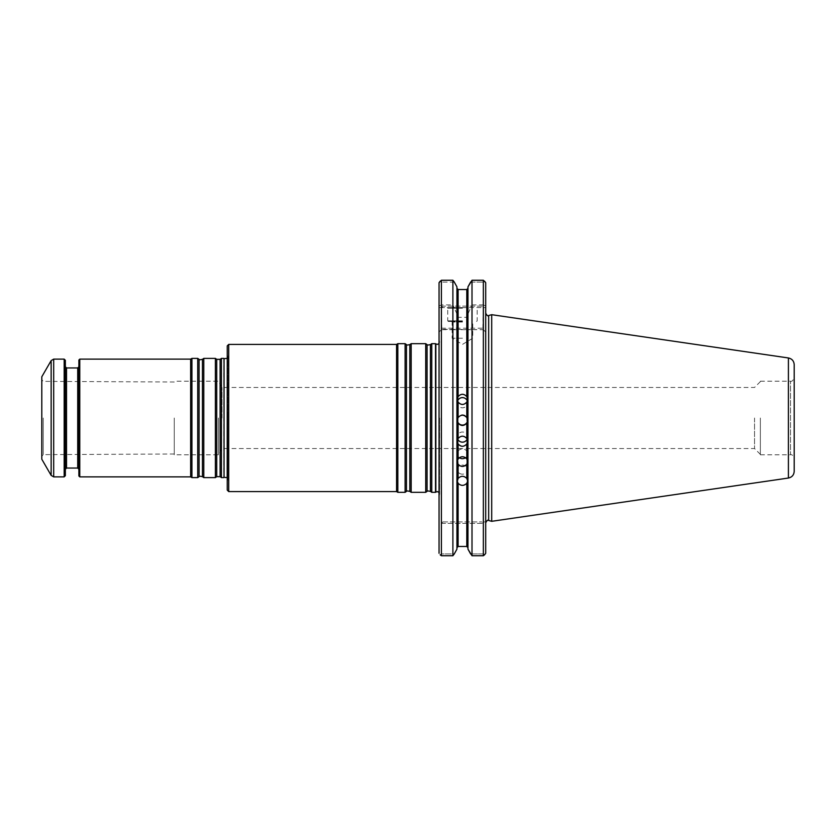 <?xml version="1.0" encoding="UTF-8"?>
<svg xmlns="http://www.w3.org/2000/svg" width="836" height="836" viewBox="0 0 836 836"><rect width="100%" height="100%" fill="white"/><g stroke="black" fill="none" stroke-linecap="round" stroke-linejoin="round"><path stroke-width="0.63" stroke-dasharray="4.18 3.13" d="M222.031 418L222.031 387.455L222.031 418M227.246 490.115L227.246 345.885M227.246 418L227.246 481.463L227.246 418M431.773 492.331L431.773 343.669M435.525 343.669L435.525 492.331M228.719 491.589L228.719 344.411M396.557 491.589L396.557 344.411M425.712 492.331L425.712 343.669M411.166 492.331L411.166 343.669M405.105 492.331L405.105 343.669M397.831 492.331L397.831 343.669M439.046 418L439.046 496.176L439.046 418M754.542 418L754.542 448.545L754.542 418M760.352 418L760.352 454.794L760.352 418M760.352 454.794L790.522 454.794L790.522 381.206L790.522 454.794C791.776 454.157 793.009 455.38 794.2 458.473L794.2 418M462.454 338.225L452.151 338.225L462.454 338.225M794.2 471.337L794.2 364.663M462.454 322.038L452.151 322.038L462.454 322.038M462.454 321.452L448.315 321.452L462.454 321.452M491.704 521.309L491.704 314.691M462.454 474.169A5.152 4.546 -0 0 1 457.302 469.613A5.152 4.546 -0 0 1 458.107 467.167A5.152 4.546 -0 0 1 463.896 465.255A5.152 4.546 -0 0 1 467.596 469.613A5.152 4.546 -0 0 1 462.454 474.169M459.361 457.7A5.152 4.87 -0 0 1 463.896 449.12A5.152 4.87 -0 0 1 465.537 457.7M457.752 439.182A5.152 5.068 -0 0 1 463.896 432.222A5.152 5.068 -0 0 1 467.146 439.182M457.302 420.132A5.152 5.152 -0 0 1 463.896 414.969A5.152 5.152 -0 0 1 467.596 420.132M467.314 401.019A5.152 5.1 180 0 1 462.454 407.801A5.152 5.1 180 0 1 457.585 401.019M462.454 320.857L447.73 320.857L462.454 320.857M484.566 554.822L483.354 553.913L470.605 553.913L483.354 553.913L484.566 554.822M472.006 555.741L472.006 329.687L483.354 329.687L483.354 555.741L472.006 555.741L470.605 553.913M452.893 555.741L454.293 553.913L441.398 553.913L441.398 523.388L442.871 521.915L441.398 523.388L441.398 553.913L440.185 554.822L441.398 555.741L452.893 555.741L452.893 329.687L467.972 329.687L467.972 549.158L467.972 329.687L472.006 329.687M456.926 549.158L456.926 286.842M458.107 329.687L458.107 546.483L466.791 546.483L466.791 329.687M467.972 313.908L467.972 286.842L467.972 315.736L467.972 313.908L472.006 304.889L472.006 280.259L470.605 282.087L483.354 282.087L470.605 282.087M472.006 304.889L483.354 304.889L483.354 280.259L484.566 281.178L483.354 282.087L484.566 281.178M467.972 315.736L466.791 317.304L458.107 317.304L456.926 315.736M456.926 313.908L452.893 304.889L452.893 280.259L454.293 282.087L441.398 282.087L441.398 306.143L442.871 307.617L481.881 307.617L483.354 306.143L483.354 282.087L483.354 306.143L481.881 307.617L485.706 307.617L442.871 307.617L441.398 306.143L441.398 282.087L454.293 282.087M485.706 306.039L483.354 304.889L482.915 329.259L485.706 332.049L485.706 282.693M485.706 553.307L485.706 521.915L481.881 521.915L483.354 523.388L483.354 553.913L483.354 523.388L481.881 521.915L485.706 521.915L485.706 522.772L485.706 313.228L485.706 553.307L485.706 332.049L482.915 329.259M462.454 308.202L447.73 308.202L462.454 308.202M467.972 549.158L467.972 286.842M442.871 521.915L481.881 521.915L442.871 521.915M440.185 554.822L441.398 553.913L454.293 553.913M441.398 555.741L441.398 329.687L452.893 329.687M439.046 553.307L439.046 332.049L441.836 329.259L483.354 329.687M441.836 329.259L441.398 304.889L452.893 304.889M441.398 329.687L439.046 332.049L439.046 306.039L441.398 304.889L441.398 280.259L440.185 281.178L441.398 282.087L440.185 281.178M462.454 307.617L447.145 307.617L462.454 307.617M439.046 306.039L439.046 282.693M442.871 307.617L439.046 307.617L442.871 307.617M227.193 358.393L227.193 477.607M223.724 358.393L223.724 477.607M218.415 418L218.415 454.794L218.415 418M174.264 418L174.264 454.794L174.264 418M43.253 418L43.253 454.638L43.253 418M41.8 418L41.8 456.32L41.8 418M41.8 459.215L41.8 376.785M64.173 359.125L64.173 476.875M65.354 360.306L65.354 475.694M65.354 418L65.354 469.215L65.354 418M78.887 418L78.887 469.215L78.887 418M78.887 475.987L78.887 360.013M79.775 476.875L79.775 359.125M190.65 476.875L190.65 359.125M191.925 477.607L191.925 358.393M197.724 477.607L197.724 358.393M203.785 477.607L203.785 358.393M215.385 477.607L215.385 358.393M221.446 477.607L221.446 358.393M430.435 491.39L430.435 344.61M427.06 491.39L427.06 344.61M409.828 491.39L409.828 344.61M406.453 491.39L406.453 344.61M439.527 418L439.527 494.651L439.527 418M435.849 492.08L435.849 343.92M788.411 478.035L788.411 357.965M488.673 520.494L488.673 315.506M458.107 317.304L458.107 289.517M466.791 289.517L466.791 317.304M441.398 523.388L483.354 523.388L441.398 523.388M441.398 328.214L483.354 328.214M441.398 306.143L483.354 306.143L441.398 306.143M227.726 418L227.726 479.937L227.726 418M224.048 477.356L224.048 358.644M51.142 360.598L51.142 475.402M53.692 359.125L53.692 476.875M66.525 367.955L66.525 468.045M77.717 468.045L77.717 367.955M199.072 476.666L199.072 359.334M202.448 476.666L202.448 359.334M216.733 476.666L216.733 359.334M220.108 476.666L220.108 359.334M760.352 381.644L754.542 387.455L222.031 387.455L218.415 381.206L174.264 381.206M760.352 454.356L754.542 448.545L222.031 448.545L218.415 454.794L174.264 454.794M439.046 343.606L439.631 342.049L439.046 339.824M439.046 492.394L439.631 493.951L439.046 496.176M439.631 418L439.631 493.951L439.631 418M760.352 381.206L790.522 381.206C791.776 381.843 793.009 380.62 794.2 377.527M451.555 321.452L452.151 322.038L452.151 338.225L462.454 344.422L472.748 338.225L472.748 322.038L473.343 321.452M476.583 321.452L477.168 320.857L477.168 308.202L477.753 307.617M448.315 321.452L447.73 320.857L447.73 308.202L447.145 307.617M467.596 481.034L467.596 469.613M457.302 481.034L457.302 469.613M467.596 461.712L467.596 453.791M457.302 461.712L457.302 453.791M467.596 441.314L467.596 437.092M457.302 441.314L457.302 437.092M457.302 399.315L457.302 402.701M467.596 399.315L467.596 402.701M227.246 481.463L227.841 479.227L227.841 356.773L227.246 354.537M227.246 358.33L227.841 356.773L227.841 479.227L227.246 477.669M174.264 382.01L43.253 381.362L41.8 379.68M174.264 453.99L43.253 454.638L41.8 456.32"/><path stroke-width="1.25" d="M228.719 491.589L228.719 344.411L227.246 345.885L227.246 490.115L228.719 491.589L396.557 491.589L397.831 492.331L405.105 492.331L405.105 343.669L406.453 344.61L406.453 491.39C406.223 490.836 407.351 490.836 409.828 491.39L411.166 492.331L425.712 492.331L425.712 343.669L427.06 344.61L427.06 491.39C426.83 490.836 427.959 490.836 430.435 491.39L431.773 492.331L435.525 492.331L435.525 343.669L431.773 343.669L431.773 492.331M228.719 344.411L396.557 344.411L396.557 491.589M406.453 344.61C406.223 345.163 407.351 345.163 409.828 344.61L411.166 343.669L411.166 492.331M396.557 344.411L397.831 343.669L397.831 492.331M794.2 418L794.2 471.337C793.918 475.005 791.995 477.231 788.411 478.035L788.411 357.965C791.995 358.769 793.918 360.995 794.2 364.663L794.2 458.473M788.411 357.965L491.704 314.691L491.704 521.309L788.411 478.035M465.537 457.7A5.152 4.87 -0 0 1 459.361 457.7M467.146 439.182A5.152 5.068 -0 0 1 457.752 439.182M467.596 420.132A5.152 5.152 -0 0 1 462.454 425.075A5.152 5.152 -0 0 1 457.302 420.132M457.585 401.019A5.152 5.1 180 0 1 467.314 401.019M466.791 478.422C463.896 475.621 461.002 475.621 458.107 478.422L457.302 481.034L458.107 483.312C461.002 486.029 463.896 486.029 466.791 483.312L467.596 481.034L466.791 478.422L466.791 464.22C463.896 467.146 461.002 467.146 458.107 464.22L457.302 461.712L458.107 458.974C461.002 455.986 463.896 455.986 466.791 458.974L467.596 461.712L466.791 464.22M458.107 443.979C461.002 447.051 463.896 447.051 466.791 443.979L467.596 441.314L466.791 438.524C463.896 435.431 461.002 435.431 458.107 438.524L457.302 441.314L458.107 443.979L458.107 458.974M458.107 423.11C461.002 426.235 463.896 426.235 466.791 423.11L467.596 420.341L466.791 417.561C463.896 414.437 461.002 414.437 458.107 417.561L457.302 420.341L458.107 423.11L458.107 438.524M458.107 402.106C461.002 405.22 463.896 405.22 466.791 402.106L467.596 399.315L466.791 396.619C463.896 393.537 461.002 393.537 458.107 396.619L457.302 399.315L458.107 402.106L458.107 417.561M472.006 555.741L483.354 555.741L484.566 554.822L483.354 555.741L483.354 280.259L472.006 280.259L472.006 555.741L467.972 549.158L470.605 553.913M456.926 549.158L454.293 553.913L456.926 549.158L456.926 286.842L454.293 282.087L456.926 286.842M458.107 483.312L458.107 546.483L456.926 547.716L458.107 546.483L466.791 546.483L467.972 547.716L466.791 546.483L466.791 483.312M470.605 282.087L467.972 286.842L472.006 280.259L483.354 280.259L485.706 282.693L485.706 553.307L484.566 554.822L485.706 553.307M456.926 288.284L458.107 289.517L466.791 289.517L467.972 288.284L466.791 289.517L458.107 289.517L456.926 288.284M485.706 282.693L484.566 281.178M467.972 286.842L467.972 549.158M440.185 281.178L439.046 282.693L441.398 280.259L452.893 280.259L454.293 282.087M452.893 555.741L441.398 555.741L441.398 280.259L452.893 280.259L452.893 555.741L454.293 553.913M441.398 555.741L440.185 554.822M439.046 282.693L439.046 553.307M227.193 358.393L224.048 358.644L224.048 477.356L227.193 477.607L227.246 358.393M224.048 477.356L224.048 358.644M41.8 418L41.8 459.215L51.142 475.402L51.142 360.598L41.8 376.785L41.8 418M51.142 475.402L53.692 476.875L64.173 476.875L64.173 359.125L53.692 359.125L51.142 360.598M64.173 476.875L65.354 475.694L65.354 360.306L64.173 359.125M79.775 476.875L79.775 359.125L78.887 360.013L78.887 475.987L79.775 476.875L190.65 476.875L191.925 477.607L197.724 477.607L197.724 358.393L191.925 358.393L191.925 477.607M79.775 359.125L190.65 359.125L190.65 476.875M203.785 418L203.785 477.607L215.385 477.607L215.385 358.393L203.785 358.393L203.785 418M215.385 477.607L216.733 476.666L216.733 359.334L220.108 359.334L221.446 358.393L221.446 477.607L223.724 477.607M427.06 344.61C426.83 345.163 427.959 345.163 430.435 344.61L430.435 491.39M409.828 344.61L409.828 491.39M439.046 343.606L437.437 344.401L435.849 343.92L435.849 492.08L437.437 491.599L439.046 492.394M491.704 314.691L488.673 315.506L488.673 520.494L491.704 521.309M458.107 464.22L458.107 478.422M466.791 458.974L466.791 443.979M466.791 438.524L466.791 423.11M466.791 417.561L466.791 402.106M466.791 396.619L466.791 289.517M458.107 289.517L458.107 396.619M53.692 476.875L53.692 359.125M65.354 469.215L66.525 468.045L66.525 367.955L65.354 366.785M66.525 367.955L77.717 367.955L77.717 468.045L78.887 469.215M197.724 358.393L199.072 359.334L199.072 476.666L197.724 477.607M199.072 359.334C198.832 359.877 199.961 359.877 202.448 359.334L202.448 476.666L203.785 477.607M220.108 359.334L220.108 476.666L221.446 477.607M430.435 344.61L431.773 343.669M427.06 491.39L425.712 492.331M411.166 343.669L425.712 343.669M406.453 491.39L405.105 492.331M397.831 343.669L405.105 343.669M488.673 520.494C488.015 519.595 487.022 520.358 485.706 522.772M488.673 315.506C488.015 316.405 487.022 315.642 485.706 313.228M66.525 468.045L77.717 468.045M77.717 367.955L78.887 366.785M190.65 359.125L191.925 358.393M199.072 476.666C198.832 476.123 199.961 476.123 202.448 476.666M202.448 359.334L203.785 358.393M216.733 359.334L215.385 358.393M216.733 476.666L220.108 476.666M221.446 358.393L223.724 358.393"/></g></svg>
